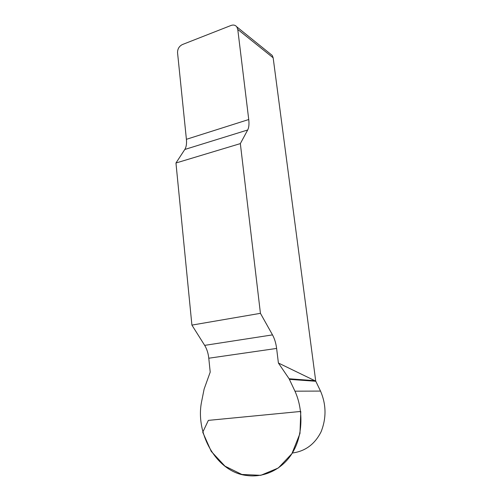 <?xml version="1.0" encoding="UTF-8"?>
<svg xmlns="http://www.w3.org/2000/svg" width="501" height="501" viewBox="0 0 501 501"><rect width="100%" height="100%" fill="white"/><g stroke="black" fill="none" stroke-linecap="round" stroke-linejoin="round"><path stroke-width="0.75" d="M175.957 163.007L240.342 143.605L247.688 129.984C248.916 127.573 249.266 124.085 248.74 119.526L237.768 29.434L236.791 26.847C235.351 25.088 233.435 24.624 231.036 25.463L182.42 44.539C179.126 46.211 177.504 48.954 177.554 52.762L186.403 139.309C186.817 143.681 186.284 147.069 184.8 149.467L175.957 163.007L191.908 325.099L204.671 345.371C206.869 348.953 208.241 353.236 208.785 358.221L210.207 372.118L204.12 389.058L201.615 401.595C195.046 433.428 216.532 472.355 246.83 475.499C265.305 478.035 283.503 468.391 292.941 451.977C303.161 434.643 303.262 409.267 294.951 391.175L289.108 378.769L278.399 363.018L315.73 381.117L320.515 391.081C326.295 404.514 326.489 418.072 321.103 431.762C314.841 444.224 305.241 451.313 292.315 453.023M270.553 54.077L272.218 55.417L273.158 57.809L315.73 381.117M240.342 143.605L260.432 313.325L191.908 325.099M278.399 363.018L276.621 348.433C275.951 343.204 274.579 338.689 272.5 334.887L260.432 313.325M289.44 379.357L315.805 381.267M289.108 378.769L314.979 380.697M300.775 411.44L299.974 433.49L291.908 453.662L278.305 467.997L260.796 475.324L241.851 474.46L224.968 466.143L211.24 451.388L202.742 432.257L208.366 420.377L300.775 411.44M273.158 57.809L237.768 29.434M247.688 129.984L184.8 149.467M186.403 139.309L248.74 119.526M204.671 345.371L272.5 334.887M276.621 348.433L208.785 358.221M294.951 391.175L320.515 391.081M236.791 26.847L272.218 55.417"/></g></svg>
